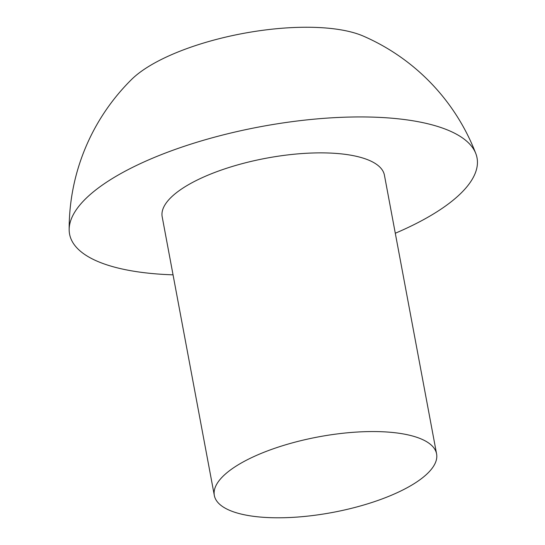 <?xml version="1.0" encoding="UTF-8"?>
<svg xmlns="http://www.w3.org/2000/svg" width="545" height="545" viewBox="0 0 545 545"><rect width="100%" height="100%" fill="white"/><g stroke="black" fill="none" stroke-linecap="round" stroke-linejoin="round"><path stroke-width="0.82" d="M398.981 491.863A113.053 38.436 169.4 0 0 436.586 453.876A113.053 38.436 169.4 0 0 368.107 431.599A113.053 38.436 169.4 0 0 251.94 457.487A113.053 38.436 169.4 0 0 214.335 495.473A113.053 38.436 169.4 0 0 282.814 517.75A113.053 38.436 169.4 0 0 398.981 491.863M436.586 453.876L384.429 175.197A113.053 38.436 169.4 0 0 315.957 152.913A113.053 38.436 169.4 0 0 199.79 178.808A113.053 38.436 169.4 0 0 162.185 216.787L214.335 495.473M395.295 233.246A207.264 70.462 169.4 0 0 475.833 153.629A207.264 70.462 169.4 0 0 426.626 123.483A207.264 70.462 169.4 0 0 138.525 164.481A207.264 70.462 169.4 0 0 69.167 229.731A207.264 70.462 169.4 0 0 119.989 268.501A207.264 70.462 169.4 0 0 173.044 274.837M475.833 153.629A210.316 210.316 0 0 0 363.283 36.086A131.897 44.84 169.4 0 0 348.705 31.412A131.897 44.84 169.4 0 0 165.373 57.504A131.897 44.84 169.4 0 0 131.597 79.447A210.316 210.316 0 0 0 69.167 229.731"/></g></svg>
